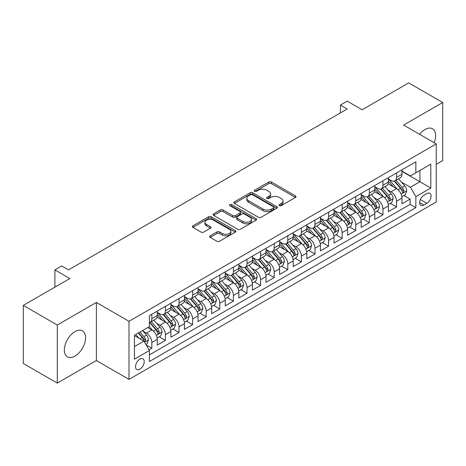 <?xml version="1.0" encoding="UTF-8"?>
<svg xmlns="http://www.w3.org/2000/svg" width="466" height="466" viewBox="0 0 466 466"><rect width="100%" height="100%" fill="white"/><g stroke="black" fill="none" stroke-linecap="round" stroke-linejoin="round"><path stroke-width="0.7" d="M279.396 205.628A1.322 0.763 0 0 0 281.266 205.628L295.444 197.444A1.887 1.089 0 0 0 295.997 196.675A1.887 1.089 0 0 0 295.444 195.901L271.422 182.037A1.887 1.089 0 0 0 268.754 182.037L254.576 190.221A1.322 0.763 0 0 0 254.191 190.763A1.322 0.763 0 0 0 254.576 191.299A1.322 0.763 0 0 0 256.446 191.299L258.281 190.239A6.041 3.489 0 0 1 266.82 190.239L268.824 191.398A6.041 3.489 0 0 1 270.589 193.862A6.041 3.489 0 0 1 268.824 196.326L266.989 197.386A1.322 0.763 0 0 0 266.599 197.928A1.322 0.763 0 0 0 266.989 198.464A1.322 0.763 0 0 0 268.853 198.464L270.688 197.403A6.041 3.489 0 0 1 279.227 197.403L281.231 198.563A6.041 3.489 0 0 1 283.002 201.027A6.041 3.489 0 0 1 281.231 203.491L279.396 204.551A1.322 0.763 0 0 0 279.012 205.092A1.322 0.763 0 0 0 279.396 205.628L279.396 204.551M74.962 356.111A14.994 8.656 120 0 0 84.76 342.894A14.994 8.656 120 0 0 82.459 330.877A14.994 8.656 120 0 0 74.962 331.623A14.994 8.656 120 0 0 65.164 344.834A14.994 8.656 120 0 0 67.459 356.851A14.994 8.656 120 0 0 74.962 356.111M434.155 142.713A14.994 8.656 120 0 0 432.524 128.767A14.994 8.656 120 0 0 425.027 129.513A14.994 8.656 120 0 0 419.633 134.325M139.876 369.177A6.151 3.553 120 0 0 143.895 363.76A6.151 3.553 120 0 0 142.951 358.826A6.151 3.553 120 0 0 139.876 359.135A6.151 3.553 120 0 0 135.856 364.552A6.151 3.553 120 0 0 136.8 369.486A6.151 3.553 120 0 0 139.876 369.177M210.172 235.813A1.887 1.089 0 0 0 209.618 236.582A1.887 1.089 0 0 0 210.172 237.351L216.911 241.242A1.887 1.089 0 0 0 219.579 241.242L235.33 232.15A1.887 1.089 0 0 0 235.878 231.381A1.887 1.089 0 0 0 235.33 230.612L211.308 216.742A1.887 1.089 0 0 0 208.64 216.742L192.895 225.835A1.887 1.089 0 0 0 192.341 226.604A1.887 1.089 0 0 0 192.895 227.373L201.032 232.074A1.887 1.089 0 0 0 203.7 232.074L210.44 228.183A1.887 1.089 0 0 0 210.993 227.414A1.887 1.089 0 0 0 210.44 226.645L206.403 224.315A5.05 2.913 0 0 1 204.924 222.253A5.05 2.913 0 0 1 208.04 219.562A5.05 2.913 0 0 1 213.545 220.191L229.354 229.319A5.05 2.913 0 0 1 230.833 231.381A5.05 2.913 0 0 1 227.717 234.072A5.05 2.913 0 0 1 222.218 233.443L219.579 231.922A1.887 1.089 0 0 0 216.911 231.922L210.172 235.813L210.172 237.351M436.24 164.323L442.7 160.595L442.7 102.514L408.711 82.89L362.152 109.772L347.199 101.139L340.401 105.06L347.199 108.986L68.502 269.89L61.704 265.964L54.906 269.89L54.906 287.155M57.289 325.029L57.289 383.11L96.375 360.544L96.375 302.463L57.289 325.029L23.3 305.405L69.865 278.522L54.906 269.89M96.375 302.463L129 321.301L436.24 143.912L436.24 201.999L129 379.382L129 321.301M442.7 102.514L403.614 125.074L436.24 143.912M258.414 217.284A1.887 1.089 0 0 0 261.082 217.284L276.827 208.191A1.887 1.089 0 0 0 277.381 207.422A1.887 1.089 0 0 0 276.827 206.648L252.811 192.784A1.887 1.089 0 0 0 250.137 192.784L234.392 201.871A1.887 1.089 0 0 0 233.839 202.646A1.887 1.089 0 0 0 234.392 203.415L258.414 217.284M230.315 205.914A1.322 0.763 0 0 1 231.66 206.1L231.66 204.533L256.079 218.63A1.887 1.089 0 0 1 256.632 219.399A1.887 1.089 0 0 1 256.079 220.173L240.334 229.26A1.887 1.089 0 0 1 237.66 229.26L213.644 215.397L213.644 213.853A1.887 1.089 0 0 0 213.09 214.622A1.887 1.089 0 0 0 213.644 215.397M213.644 213.853L220.383 209.962A1.887 1.089 0 0 1 223.051 209.962L232.79 215.589A1.887 1.089 0 0 0 235.458 215.589L239.932 213.009A1.887 1.089 0 0 0 240.485 212.234A1.887 1.089 0 0 0 239.932 211.465L229.79 205.611A1.322 0.763 0 0 1 229.4 205.069A1.322 0.763 0 0 1 230.216 204.364A1.322 0.763 0 0 1 231.66 204.533M57.289 383.11L23.3 363.486L23.3 305.405M149.021 349.85L151.84 348.224L146.196 344.962M142.986 331.105L146.4 333.073A7.689 4.439 60 0 1 151.84 342.493L157.275 339.353L157.275 345.085L165.436 340.372L159.25 336.802M156.582 323.253L159.995 325.227A7.689 4.439 60 0 1 165.436 334.646L170.871 331.507L170.871 337.233L179.031 332.526L172.845 328.955M170.177 315.406L173.591 317.375A7.689 4.439 60 0 1 179.031 326.794L184.466 323.654L184.466 329.386L192.621 324.674L186.435 321.103M183.773 307.554L187.186 309.529A7.689 4.439 60 0 1 192.621 318.948L198.062 315.808L198.062 321.534L206.217 316.828L200.03 313.257M197.368 299.708L200.782 301.677A7.689 4.439 60 0 1 206.217 311.096L211.657 307.956L211.657 313.688L219.812 308.975L213.626 305.405M210.964 291.856L214.377 293.83A7.689 4.439 60 0 1 219.812 303.25L225.253 300.11L225.253 305.836L233.408 301.129L227.222 297.558M224.554 284.01L227.967 285.978A7.689 4.439 60 0 1 233.408 295.397L238.848 292.258L238.848 297.99L247.003 293.277L240.817 289.706M238.149 276.163L241.563 278.132A7.689 4.439 60 0 1 247.003 287.551L252.438 284.411L252.438 290.137L260.599 285.431L254.413 281.86M251.745 268.311L255.158 270.28A7.689 4.439 60 0 1 260.599 279.699L266.034 276.559L266.034 282.291L274.194 277.585L268.008 274.008M265.34 260.465L268.754 262.434A7.689 4.439 60 0 1 274.194 271.853L279.629 268.713L279.629 274.445L287.79 269.732L281.604 266.162M278.936 252.613L282.349 254.587A7.689 4.439 60 0 1 287.79 264.001L293.225 260.861L293.225 266.593L301.38 261.886L295.194 258.315M292.531 244.767L295.945 246.735A7.689 4.439 60 0 1 301.38 256.154L306.82 253.015L306.82 258.747L314.975 254.034L308.789 250.463M306.127 236.914L309.541 238.889A7.689 4.439 60 0 1 314.975 248.308L320.416 245.168L320.416 250.894L328.571 246.188L322.385 242.617M319.723 229.068L323.136 231.037A7.689 4.439 60 0 1 328.571 240.456L334.011 237.316L334.011 243.048L342.166 238.336L335.98 234.765M333.312 221.216L336.726 223.191A7.689 4.439 60 0 1 342.166 232.61L347.607 229.47L347.607 235.196L355.762 230.489L349.576 226.919M346.908 213.37L350.321 215.339A7.689 4.439 60 0 1 355.762 224.758L361.197 221.618L361.197 227.35L369.357 222.637L363.171 219.067M360.503 205.518L363.917 207.492A7.689 4.439 60 0 1 369.357 216.911L374.792 213.772L374.792 219.498L382.953 214.791L376.767 211.22M374.099 197.671L377.512 199.64A7.689 4.439 60 0 1 382.953 209.059L388.388 205.92L388.388 211.651L396.543 206.945L396.543 201.213A7.689 4.439 -120 0 0 391.108 191.794L387.695 189.825M390.362 203.368L396.543 206.945M157.275 339.353A7.689 4.439 -120 0 0 151.84 329.934L147.763 327.581M170.871 331.507A7.689 4.439 -120 0 0 165.436 322.088L157.025 317.23M184.466 323.654A7.689 4.439 -120 0 0 179.031 314.235L170.62 309.383M198.062 315.808A7.689 4.439 -120 0 0 192.621 306.389L184.216 301.531M211.657 307.956A7.689 4.439 -120 0 0 206.217 298.537L197.811 293.685M225.253 300.11A7.689 4.439 -120 0 0 219.812 290.691L211.407 285.833M238.848 292.258A7.689 4.439 -120 0 0 233.408 282.839L225.002 277.986M252.438 284.411A7.689 4.439 -120 0 0 247.003 274.992L238.598 270.14M266.034 276.559A7.689 4.439 -120 0 0 260.599 267.14L252.188 262.288M279.629 268.713A7.689 4.439 -120 0 0 274.194 259.294L265.783 254.442M293.225 260.861A7.689 4.439 -120 0 0 287.79 251.448L279.379 246.59M306.82 253.015A7.689 4.439 -120 0 0 301.38 243.596L292.974 238.743M320.416 245.168A7.689 4.439 -120 0 0 314.975 235.749L306.57 230.891M334.011 237.316A7.689 4.439 -120 0 0 328.571 227.897L320.165 223.045M347.607 229.47A7.689 4.439 -120 0 0 342.166 220.051L333.761 215.193M361.197 221.618A7.689 4.439 -120 0 0 355.762 212.199L347.356 207.347M374.792 213.772A7.689 4.439 -120 0 0 369.357 204.353L360.946 199.5M388.388 205.92A7.689 4.439 -120 0 0 382.953 196.501L374.542 191.648M426.862 193.6L423.874 195.324A5.959 3.443 120 0 0 419.977 200.578A5.959 3.443 120 0 0 420.891 205.355A5.959 3.443 120 0 0 423.874 205.057L426.862 203.333A5.959 3.443 120 0 0 430.753 198.079A5.959 3.443 120 0 0 429.844 193.303A5.959 3.443 120 0 0 426.862 193.6M134.435 346.576L143.953 341.077L149.394 350.496L149.394 361.488L415.853 207.65L415.853 196.658L410.412 187.239L401.29 181.973M149.394 350.496L134.435 359.135L134.435 335.27L149.394 326.637L149.394 315.651L415.853 161.813L415.853 172.799L430.805 164.166L430.805 188.025L415.853 196.658M157.275 312.354L159.995 313.921A7.689 4.439 60 0 0 163.84 314.305L169.28 311.166A7.689 4.439 -120 0 0 170.871 307.642L170.871 303.25M170.871 304.502L173.591 306.075A7.689 4.439 60 0 0 177.435 306.453L182.876 303.314A7.689 4.439 -120 0 0 184.466 299.795L184.466 295.397M184.466 296.656L187.186 298.223A7.689 4.439 60 0 0 191.031 298.607L196.471 295.467A7.689 4.439 -120 0 0 198.062 291.943L198.062 287.551M198.062 288.804L200.782 290.376A7.689 4.439 60 0 0 204.626 290.755L210.061 287.615A7.689 4.439 -120 0 0 211.657 284.097L211.657 279.699M211.657 280.957L214.377 282.524A7.689 4.439 60 0 0 218.222 282.909L223.657 279.769A7.689 4.439 -120 0 0 225.253 276.245L225.253 271.853M225.253 273.105L227.967 274.678A7.689 4.439 60 0 0 231.818 275.057L237.252 271.917A7.689 4.439 -120 0 0 238.848 268.399L238.848 264.001M238.848 265.259L241.563 266.826A7.689 4.439 60 0 0 245.407 267.21L250.848 264.071A7.689 4.439 -120 0 0 252.438 260.552L252.438 256.154M252.438 257.413L255.158 258.98A7.689 4.439 60 0 0 259.003 259.358L264.443 256.218A7.689 4.439 -120 0 0 266.034 252.7L266.034 248.302M266.034 249.56L268.754 251.133A7.689 4.439 60 0 0 272.598 251.512L278.039 248.372A7.689 4.439 -120 0 0 279.629 244.854L279.629 240.456M279.629 241.714L282.349 243.281A7.689 4.439 60 0 0 286.194 243.666L291.634 240.526A7.689 4.439 -120 0 0 293.225 237.002L293.225 232.61M293.225 233.862L295.945 235.435A7.689 4.439 60 0 0 299.789 235.813L305.224 232.674A7.689 4.439 -120 0 0 306.82 229.155L306.82 224.758M306.82 226.016L309.541 227.583A7.689 4.439 60 0 0 313.385 227.967L318.82 224.828A7.689 4.439 -120 0 0 320.416 221.303L320.416 216.911M320.416 218.164L323.136 219.736A7.689 4.439 60 0 0 326.981 220.115L332.415 216.975A7.689 4.439 -120 0 0 334.011 213.457L334.011 209.059M334.011 210.317L336.726 211.884A7.689 4.439 60 0 0 340.576 212.269L346.011 209.129A7.689 4.439 -120 0 0 347.607 205.605L347.607 201.213M347.607 202.465L350.321 204.038A7.689 4.439 60 0 0 354.166 204.417L359.606 201.277A7.689 4.439 -120 0 0 361.197 197.759L361.197 193.361M361.197 194.619L363.917 196.186A7.689 4.439 60 0 0 367.761 196.57L373.202 193.431A7.689 4.439 -120 0 0 374.792 189.907L374.792 185.515M374.792 186.773L377.512 188.34A7.689 4.439 60 0 0 381.357 188.718L386.797 185.579A7.689 4.439 -120 0 0 388.388 182.06L388.388 177.662M149.394 354.894L410.138 204.353L410.138 199.093L401.983 203.805L401.983 198.073A7.689 4.439 -120 0 0 396.543 188.654L388.137 183.802M388.388 178.921L391.108 180.493A7.689 4.439 -120 0 0 394.952 180.872A7.689 4.439 -120 0 0 396.543 177.354L396.543 172.956M394.952 180.872L400.393 177.732A7.689 4.439 -120 0 0 401.983 174.214L401.983 169.816M151.84 314.235L151.84 318.633A7.689 4.439 60 0 1 150.244 322.152A7.689 4.439 60 0 1 149.394 322.46M150.244 322.152L155.685 319.012A7.689 4.439 -120 0 0 157.275 315.494L157.275 311.096M165.436 306.389L165.436 310.781A7.689 4.439 60 0 1 163.84 314.305M179.031 298.537L179.031 302.935A7.689 4.439 60 0 1 177.435 306.453M192.621 290.691L192.621 295.083A7.689 4.439 60 0 1 191.031 298.607M206.217 282.839L206.217 287.237A7.689 4.439 60 0 1 204.626 290.755M219.812 274.992L219.812 279.384A7.689 4.439 60 0 1 218.222 282.909M233.408 267.14L233.408 271.538A7.689 4.439 60 0 1 231.818 275.057M247.003 259.294L247.003 263.686A7.689 4.439 60 0 1 245.407 267.21M260.599 251.442L260.599 255.84A7.689 4.439 60 0 1 259.003 259.358M274.194 243.596L274.194 247.994A7.689 4.439 60 0 1 272.598 251.512M287.79 235.749L287.79 240.141A7.689 4.439 60 0 1 286.194 243.666M301.38 227.897L301.38 232.295A7.689 4.439 60 0 1 299.789 235.813M314.975 220.051L314.975 224.443A7.689 4.439 60 0 1 313.385 227.967M328.571 212.199L328.571 216.597A7.689 4.439 60 0 1 326.981 220.115M342.166 204.353L342.166 208.745A7.689 4.439 60 0 1 340.576 212.269M355.762 196.501L355.762 200.898A7.689 4.439 60 0 1 354.166 204.417M369.357 188.654L369.357 193.046A7.689 4.439 60 0 1 367.761 196.57M382.953 180.802L382.953 185.2A7.689 4.439 60 0 1 381.357 188.718M382.953 209.059L382.953 214.791M369.357 216.911L369.357 222.637M355.762 224.758L355.762 230.489M342.166 232.61L342.166 238.336M328.571 240.456L328.571 246.188M314.975 248.308L314.975 254.034M301.38 256.154L301.38 261.886M287.79 264.001L287.79 269.732M274.194 271.853L274.194 277.585M260.599 279.699L260.599 285.431M247.003 287.551L247.003 293.277M233.408 295.397L233.408 301.129M219.812 303.25L219.812 308.975M206.217 311.096L206.217 316.828M192.621 318.948L192.621 324.674M179.031 326.794L179.031 332.526M165.436 334.646L165.436 340.372M151.84 342.493L151.84 348.224M143.953 341.077L134.435 335.584M410.412 187.239L419.93 181.746L419.93 170.445L430.805 164.166M401.983 171.389L430.805 188.025M401.983 171.074L410.412 175.938L415.853 172.799M96.375 360.544L129 379.382M340.401 105.06L340.401 112.912M403.952 195.522L410.138 199.093M410.138 204.353L415.853 207.65M279.926 205.815L281.231 205.063A6.041 3.489 0 0 0 283.002 202.594L283.002 201.027M270.589 193.862L270.589 195.429A6.041 3.489 0 0 1 268.824 197.899L267.513 198.65M295.421 197.456L271.422 183.604A1.887 1.089 0 0 0 268.754 183.604L255.106 191.485M276.804 208.203L252.811 194.351A1.887 1.089 0 0 0 250.137 194.351L234.415 203.426M273.49 207.958A1.322 0.763 0 0 0 273.88 207.422A1.322 0.763 0 0 0 273.49 206.881L252.409 194.706A1.322 0.763 0 0 0 250.539 194.706L248.605 195.825A6.041 3.489 0 0 0 246.834 198.289A6.041 3.489 0 0 0 248.605 200.759L263.016 209.077A6.041 3.489 0 0 0 271.556 209.077L273.49 207.958L273.49 209.531A1.322 0.763 0 0 0 273.88 208.989L273.88 207.422M246.834 198.289L246.834 199.862A6.041 3.489 0 0 0 248.605 202.326L248.605 200.759M273.49 209.531L271.556 210.649A6.041 3.489 0 0 1 263.016 210.649L248.605 202.326M213.667 215.409L220.383 211.535L220.383 209.962M240.485 212.234L240.485 213.807A1.887 1.089 0 0 1 239.932 214.576L235.458 217.156A1.887 1.089 0 0 1 232.79 217.156L223.051 211.535A1.887 1.089 0 0 0 220.383 211.535M231.66 206.1L256.05 220.185M242.903 221.426A5.05 2.913 0 0 0 248.401 222.055A5.05 2.913 0 0 0 251.518 219.364A5.05 2.913 0 0 0 250.038 217.302L244.469 214.086A1.887 1.089 0 0 0 241.802 214.086L237.328 216.667A1.887 1.089 0 0 0 236.775 217.436A1.887 1.089 0 0 0 237.328 218.205L242.903 221.426L242.903 222.993A5.05 2.913 0 0 0 248.401 223.628A5.05 2.913 0 0 0 251.518 220.931L251.518 219.364M236.775 217.436L236.775 219.008A1.887 1.089 0 0 0 237.328 219.777L237.328 218.205M242.903 222.993L237.328 219.777M230.833 231.381L230.833 232.953A5.05 2.913 0 0 1 227.717 235.645A5.05 2.913 0 0 1 222.218 235.01L219.579 233.489A1.887 1.089 0 0 0 216.911 233.489L210.201 237.369M204.924 222.253L204.924 223.82A5.05 2.913 0 0 0 206.403 225.882L206.403 224.315M210.44 226.645L210.44 228.183L206.403 225.882M235.301 232.167L211.308 218.315A1.887 1.089 0 0 0 208.64 218.315L192.918 227.391M401.867 196.728L405.385 194.695L406.742 190.775A5.097 2.942 -120 0 0 404.756 185.986L398.547 178.798M397.3 189.149L389.937 180.622A14.708 8.493 -120 0 0 388.388 179.008M393.263 186.755L389.139 181.985A12.209 7.048 -120 0 0 388.388 181.169M394.259 181.146L400.544 188.421A5.097 2.942 60 0 1 402.362 191.934L402.729 192.534L403.416 192.441L403.993 190.99A5.097 2.942 -120 0 0 402.175 187.478L395.96 180.29M394.632 181.029L401.377 188.846A2.598 1.497 60 0 1 402.036 189.86L403.993 190.99M388.277 204.574L391.79 202.547L393.147 198.621A5.097 2.942 -120 0 0 391.16 193.839L384.951 186.645M383.704 197.001L376.342 188.474A14.708 8.493 -120 0 0 374.792 186.854M379.668 194.607L375.544 189.837A12.209 7.048 -120 0 0 374.792 189.015M380.664 188.998L386.949 196.273A5.097 2.942 60 0 1 388.766 199.78L389.133 200.386L389.821 200.287L390.397 198.836A5.097 2.942 -120 0 0 388.58 195.33L382.37 188.136M381.037 188.876L387.788 196.693A2.598 1.497 60 0 1 388.44 197.712L390.397 198.836M374.681 212.426L378.194 210.393L379.551 206.473A5.097 2.942 -120 0 0 377.565 201.685L371.355 194.497M370.109 204.848L362.746 196.32A14.708 8.493 -120 0 0 361.197 194.701M366.072 202.454L361.954 197.683A12.209 7.048 -120 0 0 361.197 196.868M367.068 196.844L373.353 204.12A5.097 2.942 60 0 1 375.171 207.632L375.538 208.232L376.231 208.139L376.802 206.688A5.097 2.942 -120 0 0 374.984 203.176L368.775 195.988M367.441 196.728L374.192 204.545A2.598 1.497 60 0 1 374.845 205.558L376.802 206.688M361.086 220.272L364.598 218.245L365.956 214.319A5.097 2.942 -120 0 0 363.975 209.537L357.76 202.343M356.519 212.7L349.151 204.166A14.708 8.493 -120 0 0 347.607 202.553M352.477 210.306L348.358 205.535A12.209 7.048 -120 0 0 347.607 204.714M353.478 204.696L359.758 211.972A5.097 2.942 60 0 1 361.575 215.478L361.948 216.084L362.635 215.985L363.206 214.535A5.097 2.942 -120 0 0 361.389 211.028L355.179 203.834M353.845 204.574L360.597 212.391A2.598 1.497 60 0 1 361.249 213.405L363.206 214.535M347.49 228.119L351.003 226.092L352.36 222.165A5.097 2.942 -120 0 0 350.38 217.383L344.164 210.195M342.924 220.546L335.555 212.018A14.708 8.493 -120 0 0 334.011 210.399M338.881 218.152L334.763 213.381A12.209 7.048 -120 0 0 334.011 212.56M339.883 212.543L346.162 219.818A5.097 2.942 60 0 1 347.98 223.325L348.352 223.93L349.04 223.837L349.611 222.387A5.097 2.942 -120 0 0 347.793 218.874L341.584 211.686M340.25 212.426L347.001 220.243A2.598 1.497 60 0 1 347.653 221.257L349.611 222.387M333.895 235.971L337.407 233.944L338.765 230.018A5.097 2.942 -120 0 0 336.784 225.235L330.569 218.041M329.328 228.398L321.959 219.865A14.708 8.493 -120 0 0 320.416 218.251M325.285 226.004L321.167 221.234A12.209 7.048 -120 0 0 320.416 220.412M326.287 220.395L332.567 227.664A5.097 2.942 60 0 1 334.384 231.177L334.757 231.783L335.444 231.684L336.015 230.233A5.097 2.942 -120 0 0 334.198 226.726L327.988 219.533M326.654 220.272L333.406 228.09A2.598 1.497 60 0 1 334.058 229.103L336.015 230.233M320.299 243.817L323.812 241.79L325.175 237.864A5.097 2.942 -120 0 0 323.188 233.082L316.979 225.894M315.732 236.245L308.364 227.717A14.708 8.493 -120 0 0 306.82 226.097M311.69 233.85L307.572 229.08A12.209 7.048 -120 0 0 306.82 228.258M312.692 228.241L318.971 235.516A5.097 2.942 60 0 1 320.789 239.023L321.161 239.629L321.849 239.53L322.42 238.085A5.097 2.942 -120 0 0 320.608 234.573L314.393 227.385M313.059 228.124L319.81 235.942A2.598 1.497 60 0 1 320.468 236.955L322.42 238.085M306.704 251.669L310.216 249.642L311.579 245.716A5.097 2.942 -120 0 0 309.593 240.934L303.383 233.74M302.137 244.091L294.768 235.563A14.708 8.493 -120 0 0 293.225 233.949M298.1 241.703L293.976 236.932A12.209 7.048 -120 0 0 293.225 236.111M299.096 236.093L305.381 243.363A5.097 2.942 60 0 1 307.193 246.875L307.566 247.481L308.253 247.382L308.824 245.931A5.097 2.942 -120 0 0 307.012 242.425L300.797 235.231M299.463 235.971L306.214 243.788A2.598 1.497 60 0 1 306.873 244.801L308.824 245.931M293.108 259.515L296.626 257.488L297.984 253.562A5.097 2.942 -120 0 0 295.997 248.78L289.788 241.586M288.541 251.943L281.179 243.415A14.708 8.493 -120 0 0 279.629 241.796M284.505 249.549L280.381 244.778A12.209 7.048 -120 0 0 279.629 243.957M285.501 243.939L291.786 251.215A5.097 2.942 60 0 1 293.603 254.721L293.97 255.327L294.658 255.228L295.234 253.784A5.097 2.942 -120 0 0 293.417 250.271L287.202 243.077M285.874 243.823L292.625 251.634A2.598 1.497 60 0 1 293.277 252.654L295.234 253.784M279.518 267.368L283.031 265.34L284.388 261.414A5.097 2.942 -120 0 0 282.402 256.626L276.192 249.438M274.946 259.789L267.583 251.261A14.708 8.493 -120 0 0 266.034 249.648M270.909 257.395L266.785 252.624A12.209 7.048 -120 0 0 266.034 251.809M271.905 251.786L278.19 259.061A5.097 2.942 60 0 1 280.008 262.574L280.375 263.173L281.062 263.08L281.639 261.63A5.097 2.942 -120 0 0 279.821 258.123L273.612 250.929M272.278 251.669L279.029 259.486A2.598 1.497 60 0 1 279.682 260.5L281.639 261.63M265.923 275.214L269.435 273.187L270.793 269.261A5.097 2.942 -120 0 0 268.806 264.478L262.597 257.284M261.35 267.641L253.987 259.113A14.708 8.493 -120 0 0 252.438 257.494M257.314 265.247L253.195 260.477A12.209 7.048 -120 0 0 252.438 259.655M258.31 259.638L264.595 266.913A5.097 2.942 60 0 1 266.412 270.42L266.779 271.026L267.472 270.927L268.043 269.476A5.097 2.942 -120 0 0 266.226 265.97L260.016 258.776M258.682 259.515L265.434 267.333A2.598 1.497 60 0 1 266.086 268.352L268.043 269.476M252.327 283.066L255.84 281.033L257.197 277.113A5.097 2.942 -120 0 0 255.217 272.325L249.001 265.137M247.761 275.488L240.392 266.96A14.708 8.493 -120 0 0 238.848 265.34M243.718 273.093L239.6 268.323A12.209 7.048 -120 0 0 238.848 267.507M244.72 267.484L250.999 274.759A5.097 2.942 60 0 1 252.817 278.272L253.189 278.872L253.877 278.779L254.448 277.328A5.097 2.942 -120 0 0 252.63 273.816L246.421 266.628M245.087 267.368L251.838 275.185A2.598 1.497 60 0 1 252.49 276.198L254.448 277.328M238.732 290.912L242.244 288.885L243.601 284.959A5.097 2.942 -120 0 0 241.621 280.177L235.406 272.983M234.165 283.34L226.796 274.806A14.708 8.493 -120 0 0 225.253 273.192M230.122 280.946L226.004 276.175A12.209 7.048 -120 0 0 225.253 275.354M231.124 275.336L237.404 282.612A5.097 2.942 60 0 1 239.221 286.118L239.594 286.724L240.281 286.625L240.852 285.175A5.097 2.942 -120 0 0 239.035 281.668L232.825 274.474M231.491 275.214L238.243 283.031A2.598 1.497 60 0 1 238.895 284.044L240.852 285.175M225.136 298.764L228.649 296.731L230.006 292.811A5.097 2.942 -120 0 0 228.025 288.023L221.81 280.835M220.569 291.186L213.201 282.658A14.708 8.493 -120 0 0 211.657 281.039M216.527 288.792L212.409 284.021A12.209 7.048 -120 0 0 211.657 283.2M217.529 283.182L223.808 290.458A5.097 2.942 60 0 1 225.626 293.97L225.998 294.57L226.686 294.477L227.257 293.027A5.097 2.942 -120 0 0 225.439 289.514L219.23 282.326M217.896 283.066L224.647 290.883A2.598 1.497 60 0 1 225.299 291.897L227.257 293.027M211.541 306.611L215.053 304.583L216.416 300.657A5.097 2.942 -120 0 0 214.43 295.875L208.22 288.681M206.974 299.038L199.605 290.504A14.708 8.493 -120 0 0 198.062 288.891M202.931 296.644L198.813 291.873A12.209 7.048 -120 0 0 198.062 291.052M203.933 291.034L210.213 298.304A5.097 2.942 60 0 1 212.03 301.817L212.403 302.422L213.09 302.323L213.661 300.873A5.097 2.942 -120 0 0 211.849 297.366L205.634 290.172M204.3 290.912L211.051 298.729A2.598 1.497 60 0 1 211.71 299.743L213.661 300.873M197.945 314.457L201.458 312.43L202.821 308.504A5.097 2.942 -120 0 0 200.834 303.721L194.625 296.533M193.378 306.884L186.01 298.357A14.708 8.493 -120 0 0 184.466 296.737M189.342 304.49L185.218 299.72A12.209 7.048 -120 0 0 184.466 298.898M190.338 298.881L196.623 306.156A5.097 2.942 60 0 1 198.434 309.663L198.807 310.269L199.495 310.17L200.071 308.725A5.097 2.942 -120 0 0 198.254 305.213L192.039 298.024M190.705 298.764L197.456 306.581A2.598 1.497 60 0 1 198.114 307.595L200.071 308.725M184.35 322.309L187.868 320.282L189.225 316.356A5.097 2.942 -120 0 0 187.239 311.573L181.029 304.38M179.783 314.731L172.42 306.203A14.708 8.493 -120 0 0 170.871 304.589M175.746 312.342L171.622 307.572A12.209 7.048 -120 0 0 170.871 306.75M176.742 306.733L183.027 314.002A5.097 2.942 60 0 1 184.845 317.515L185.212 318.121L185.899 318.022L186.476 316.571A5.097 2.942 -120 0 0 184.658 313.065L178.443 305.871M177.115 306.611L183.866 314.428A2.598 1.497 60 0 1 184.519 315.441L186.476 316.571M170.76 330.155L174.272 328.128L175.63 324.202A5.097 2.942 -120 0 0 173.643 319.42L167.434 312.226M166.187 322.583L158.824 314.055A14.708 8.493 -120 0 0 157.275 312.436M162.151 320.189L158.026 315.418A12.209 7.048 -120 0 0 157.275 314.597M163.147 314.579L169.432 321.855A5.097 2.942 60 0 1 171.249 325.361L171.616 325.967L172.309 325.868L172.88 324.423A5.097 2.942 -120 0 0 171.063 320.911L164.853 313.717M163.519 314.463L170.271 322.274A2.598 1.497 60 0 1 170.923 323.293L172.88 324.423M157.164 338.007L160.677 335.98L162.034 332.054A5.097 2.942 -120 0 0 160.048 327.272L153.838 320.078M152.592 330.429L149.341 326.666M148.555 328.035L148.025 327.423M149.551 322.425L155.836 329.701A5.097 2.942 60 0 1 157.654 333.213L158.021 333.813L158.714 333.72L159.285 332.27A5.097 2.942 -120 0 0 157.467 328.763L151.258 321.569M149.924 322.309L156.675 330.126A2.598 1.497 60 0 1 157.327 331.14L159.285 332.27M145.928 344.496L147.081 343.826L148.438 339.9A5.097 2.942 -120 0 0 146.458 335.118L142.544 330.592M138.897 338.159L135.746 334.512M134.959 335.887L134.435 335.281M138.332 333.021L142.241 337.553A5.097 2.942 60 0 1 144.058 341.06L144.431 341.665L145.118 341.566L145.689 340.122A5.097 2.942 -120 0 0 143.872 336.609L139.963 332.083M138.647 332.841L143.079 337.972A2.598 1.497 60 0 1 143.732 338.992L145.689 340.122M146.4 333.073L151.84 329.934M159.995 325.227L165.436 322.088M173.591 317.375L179.031 314.235M187.186 309.529L192.621 306.389M200.782 301.677L206.217 298.537M214.377 293.83L219.812 290.691M227.967 285.978L233.408 282.839M241.563 278.132L247.003 274.992M255.158 270.28L260.599 267.14M268.754 262.434L274.194 259.294M282.349 254.587L287.79 251.448M295.945 246.735L301.38 243.596M309.541 238.889L314.975 235.749M323.136 231.037L328.571 227.897M336.726 223.191L342.166 220.051M350.321 215.339L355.762 212.199M363.917 207.492L369.357 204.353M377.512 199.64L382.953 196.501M391.108 191.794L396.543 188.654M396.543 177.354L401.983 174.214M151.84 318.633L157.275 315.494M165.436 310.781L170.871 307.642M179.031 302.935L184.466 299.795M192.621 295.083L198.062 291.943M206.217 287.237L211.657 284.097M219.812 279.384L225.253 276.245M233.408 271.538L238.848 268.399M247.003 263.686L252.438 260.552M260.599 255.84L266.034 252.7M274.194 247.994L279.629 244.854M287.79 240.141L293.225 237.002M301.38 232.295L306.82 229.155M314.975 224.443L320.416 221.303M328.571 216.597L334.011 213.457M342.166 208.745L347.607 205.605M355.762 200.898L361.197 197.759M369.357 193.046L374.792 189.907M382.953 185.2L388.388 182.06M396.543 201.213L401.983 198.073M420.344 199.57L426.862 203.333M419.656 202.623L423.874 205.057M281.231 205.063L281.231 203.491M266.989 198.464L266.989 197.386M268.824 197.899L268.824 196.326M254.576 191.299L254.576 190.221M268.754 183.604L268.754 182.037M271.422 183.604L271.422 182.037M295.444 197.444L295.444 195.901M234.392 203.415L234.392 201.871M250.137 194.351L250.137 192.784M252.811 194.351L252.811 192.784M276.827 208.191L276.827 206.648M263.016 210.649L263.016 209.077M271.556 210.649L271.556 209.077M223.051 211.535L223.051 209.962M232.79 217.156L232.79 215.589M235.458 217.156L235.458 215.589M239.932 214.576L239.932 213.009M256.079 220.173L256.079 218.63M216.911 233.489L216.911 231.922M219.579 233.489L219.579 231.922M222.218 235.01L222.218 233.443M192.895 227.373L192.895 225.835M208.64 218.315L208.64 216.742M211.308 218.315L211.308 216.742M235.33 232.15L235.33 230.612M401.092 194.112L406.707 190.874M389.937 180.622L390.636 180.22M402.175 187.478L404.756 185.986M398.115 189.825L400.544 188.421M387.496 201.964L393.112 198.72M376.342 188.474L377.041 188.066M388.58 195.33L391.16 193.839M384.52 197.671L386.949 196.273M373.901 209.811L379.516 206.566M362.746 196.32L363.445 195.918M374.984 203.176L377.565 201.685M370.924 205.523L373.353 204.12M360.305 217.663L365.921 214.418M349.151 204.166L349.85 203.764M361.389 211.028L363.975 209.537M357.329 213.37L359.758 211.972M346.716 225.509L352.331 222.265M335.555 212.018L336.254 211.611M347.793 218.874L350.38 217.383M343.733 221.222L346.162 219.818M333.12 233.355L338.735 230.117M321.959 219.865L322.658 219.463M334.198 226.726L336.784 225.235M330.138 229.068L332.567 227.664M319.525 241.207L325.14 237.963M308.364 227.717L309.069 227.309M320.608 234.573L323.188 233.082M316.542 236.92L318.971 235.516M305.929 249.054L311.544 245.815M294.768 235.563L295.473 235.161M307.012 242.425L309.593 240.934M302.947 244.767L305.381 243.363M292.333 256.906L297.949 253.661M281.179 243.415L281.878 243.007M293.417 250.271L295.997 248.78M289.357 252.619L291.786 251.215M278.738 264.752L284.353 261.513M267.583 251.261L268.282 250.859M279.821 258.123L282.402 256.626M275.761 260.465L278.19 259.061M265.142 272.604L270.758 269.36M253.987 259.113L254.686 258.706M266.226 265.97L268.806 264.478M262.166 268.311L264.595 266.913M251.547 280.45L257.162 277.212M240.392 266.96L241.091 266.558M252.63 273.816L255.217 272.325M248.57 276.163L250.999 274.759M237.957 288.303L243.572 285.058M226.796 274.806L227.495 274.404M239.035 281.668L241.621 280.177M234.975 284.01L237.404 282.612M224.362 296.149L229.977 292.904M213.201 282.658L213.9 282.256M225.439 289.514L228.025 288.023M221.379 291.862L223.808 290.458M210.766 303.995L216.381 300.756M199.605 290.504L200.31 290.102M211.849 297.366L214.43 295.875M207.784 299.708L210.213 298.304M197.17 311.847L202.786 308.603M186.01 298.357L186.715 297.949M198.254 305.213L200.834 303.721M194.188 307.56L196.623 306.156M183.575 319.693L189.19 316.455M172.42 306.203L173.119 305.801M184.658 313.065L187.239 311.573M180.598 315.406L183.027 314.002M169.979 327.546L175.595 324.301M158.824 314.055L159.523 313.647M171.063 320.911L173.643 319.42M167.003 323.258L169.432 321.855M156.384 335.392L161.999 332.153M157.467 328.763L160.048 327.272M153.407 331.105L155.836 329.701M144.6 342.195L148.404 339.999M143.872 336.609L146.458 335.118M140.045 338.823L142.241 337.553"/></g></svg>
